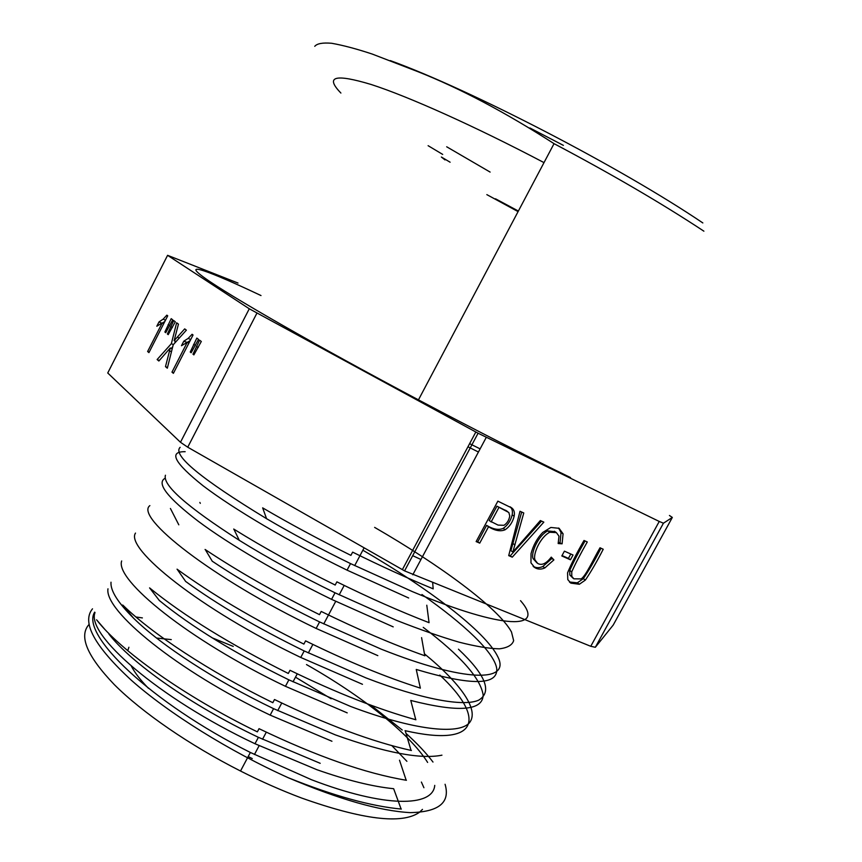 <?xml version="1.0" encoding="UTF-8"?>
<svg xmlns="http://www.w3.org/2000/svg" width="862" height="862" viewBox="0 0 862 862"><rect width="100%" height="100%" fill="white"/><g stroke="black" fill="none" stroke-linecap="round" stroke-linejoin="round"><path stroke-width="1.29" d="M600.017 547.779C593.606 558.727 586.041 575.708 581.15 578.908L573.855 578.811L571.808 576.398L571.743 571.851C575.363 563.705 580.546 553.749 587.281 541.961L584.016 540.474C576.764 552.919 571.28 563.705 567.562 572.853L567.789 579.609L570.946 583.154L579.35 584.264L585.363 580.072C590.955 571.851 596.913 561.582 603.228 549.245L600.017 547.779M551.26 557.132C546.26 563.662 541.724 565.752 537.672 563.414L535.076 560.074C532.511 554.826 540.086 537.112 549.751 532.263L556.41 532.619L558.985 536.186L558.167 543.534L562.099 543.814L563.069 533.804L559.104 528.309L550.85 527.458L542.737 532.447C537.188 538.157 533.287 545.215 531.035 553.652L530.96 562.854L534.699 567.519C537.726 569.48 541.11 569.61 544.849 567.918L553.9 559.901L551.26 557.132M508.709 555.624L512.276 557.164L543.836 522.135L540.355 520.551L512.847 552.057L523.773 512.976L520.012 511.263L508.709 555.624M669.44 515.487L672.328 517.437L663.438 523.202L659.247 521.456L478.087 433.23L249.28 308.779L167.584 255.324L238.02 283.059M672.328 517.437L613.194 625.09L595.33 647.276L590.761 646.295L404.569 570.881L187.733 447.206L180.47 442.271L107.739 372.987L167.584 255.324M476.136 541.584L479.735 543.125L488.538 526.757C495.068 530.744 500.617 531.735 505.186 529.731C509.711 526.596 512.707 522.092 514.151 516.209C514.851 512.502 514.086 509.776 511.845 508.009L497.87 501.156L476.136 541.584M564.416 551.163L573.036 555.009L570.439 559.783L561.819 555.958L564.416 551.163M446.688 146.788L490.122 172.088M563.392 145.376L529.882 127.964M261.003 295.558C208.69 270.808 180.05 260.346 205.027 278.21C229.561 295.838 316.58 345.845 418.458 399.871C475.77 430.213 526.456 456.117 570.504 477.559M148.932 352.612L167.724 315.815L166.851 315.158L163.155 319.145L159.017 321.914L156.819 326.235L162.228 322.916L147.628 351.502L148.932 352.612M164.89 332.021L165.72 332.678L172.756 319.834L171.193 318.66L164.89 332.021L165.838 332.463M167.39 333.993L168.209 334.639L175.309 321.774L173.725 320.578L167.39 333.993L168.338 334.434M157.121 359.54L158.867 361.016L170.288 347.968L165.482 366.63L167.325 368.193L173.208 344.778L186.375 330.157L184.683 328.885L174.146 340.662L178.434 324.144L176.635 322.776L171.355 343.679L157.121 359.54L159.298 360.521M173.391 373.332L193.045 335.006L192.097 334.284L188.185 338.4L183.778 341.212L181.473 345.716L187.237 342.354L171.969 372.136L173.391 373.332M190.254 352.03L191.159 352.741L198.529 339.38L196.838 338.087L190.254 352.03L191.289 352.504M192.98 354.174L193.875 354.885L201.309 341.481L199.596 340.178L192.98 354.174L194.004 354.648M420.968 559.492L412.693 555.678M469.618 443.661L480.123 448.865M478.432 452.022L467.947 446.775M518.073 211.61L486.836 194.629M518.374 211.039L495.499 198.788M92.503 608.831C81.427 622.267 94.389 646.08 131.369 680.28C168.629 713.305 229.346 751.211 288.393 777.793C339.025 799.333 379.636 810.937 410.226 812.629C438.823 812.026 450.438 802.576 445.083 784.269M306.495 664.57C361.426 695.677 409.73 733.605 427.627 762.439M434.739 785.379C433.047 807.198 384.775 807.877 311.451 779.711L250.357 752.472C150.656 702.541 80.026 634.238 94.701 612.139M432.993 762.051C426.097 752.957 417.1 743.4 406.002 733.379M402.22 730.006L370.854 705.159M288.393 777.793C333.616 795.885 371.263 806.315 401.326 809.062M259.042 728.681C316.613 756.319 365.736 773.516 406.422 780.282M274.504 699.524C326.655 724.802 372.287 741.794 411.411 750.5M149.622 587.927C184.188 616.018 230.423 644.539 288.307 673.47L289.998 670.291C336.686 692.973 378.644 709.469 415.893 719.77M305.579 640.865C347.612 661.477 385.864 677.22 420.344 688.113M205.081 549.46C237.783 571.247 275.915 592.981 319.49 614.66L321.192 611.438C358.495 629.734 393.072 644.517 424.934 655.799M335.167 585.072L336.88 581.85C369.292 597.797 400 611.406 428.996 622.655M352.633 552.133C380.562 565.957 407.284 578.133 432.789 588.681M352.623 552.143L350.909 555.376C319.393 539.709 289.977 523.87 262.651 507.869M335.178 585.029C297.659 566.442 263.837 547.779 233.71 529.042M303.877 644.097C253.471 619.045 211.19 594.069 177.044 569.168M272.812 702.681C209.488 671.703 151.647 633.516 122.867 605.135M259.031 728.702L257.361 731.86C184.026 696.237 119.667 649.873 96.673 619.897M520.529 600.674C546.099 629.81 504.593 630.262 412.133 591.504L350.532 563.597C320.384 548.835 292.38 533.858 266.53 518.665C200.943 478.776 172.141 455.007 180.136 447.335M374.625 527.382C439.889 565.106 498.301 607.861 511.478 631.954L513.655 640.638C512.233 645.099 507.47 647.836 499.378 648.827C489.26 648.655 475.792 646.435 458.993 642.147C440.514 636.727 419.751 629.486 396.692 620.424L335.027 592.808C299.933 575.665 268.017 558.156 239.27 540.312C187.011 506.77 162.39 485.08 165.429 475.231M185.158 451.699C168.252 451.386 174.243 462.754 203.13 485.812C233.149 508.645 288.242 541.498 347.052 570.148L408.663 597.991M362.859 550.215C427.735 587.884 485.748 631.555 497.924 656.963C510.713 682.435 465.34 682.553 381.241 649.161L319.587 621.922C278.835 602.032 243.127 581.839 212.461 561.345M420.365 688.167L416.249 669.451C471.449 685.872 498.268 685.527 496.717 668.438C494.131 652.146 463.778 623.776 421.96 594.511M164.62 478.55C156.604 483.668 167.81 497.891 198.217 521.241C228.678 544.03 279.213 573.833 331.558 599.349L393.212 626.868M458.444 649.194C485.662 674.827 492.439 691.798 478.787 700.106C463.756 707.088 421.259 699.222 365.93 677.888L304.2 650.95C257.113 627.87 217.644 604.725 185.783 581.538M410.732 700.45C458.692 712.626 482.839 710.794 483.173 694.966C480.446 678.135 460.47 655.605 423.242 627.364M149.869 505.617C134.353 516.823 211.071 578.003 316.128 628.43L377.825 655.637M424.46 653.838C460.674 683.534 479.843 710.223 469.359 722.884C458.422 735.081 413.652 730.179 350.629 706.463L288.867 679.849C234.69 653.256 191.536 626.825 159.405 600.555M405.065 730.664C480.587 747.979 485.263 717.367 439.782 675.054M135.496 533.082C124.915 548.394 199.456 608.96 300.752 657.458L362.482 684.299M441.947 755.177C420.742 759.497 385.217 752.731 335.361 734.887L273.588 708.672C215.489 680.797 160.763 645.013 133.804 618.41C117.879 602.657 110.282 590.589 111.004 582.206M121.682 560.957C114.635 579.598 188.175 639.981 285.441 686.303L347.214 712.874M95.014 612.602C85.866 634.109 157.671 697.811 254.98 743.734L316.828 769.68C346.933 780.261 372.513 786.597 393.568 788.698M107.976 588.811C104.086 610.511 176.247 670.388 270.172 715.115L331.945 741.245M320.211 763.312L258.385 737.312C190.61 705.138 130.841 662.49 108.914 634.087M89.001 624.497C78.593 636.07 87.03 656.122 114.334 684.643C142.101 712.389 189.5 745.145 240.52 771.027C261.337 781.554 281.712 790.551 301.635 798.04C362.611 819.697 401.821 824.492 419.266 812.424M419.471 812.273L422.477 809.386M423.921 787.728L421.399 782.06M406.896 761.308L391.876 745.641M331.137 698.759L295.483 677.176M233.257 646.392L212.149 637.826M142.381 617.914L135.97 616.987M171.269 639.604L156.539 638.042M128.901 647.254L127.759 650.691M131.315 666.1C134.763 672.705 140.484 680.118 148.48 688.329M248.191 756.567L252.286 758.582M196.342 346.502L198.271 347.397M193.605 344.391L195.502 345.274M171.969 372.136L173.628 372.88M183.778 341.212L187.162 342.429M187.28 342.365L190.19 340.587M187.237 342.354L188.886 343.119M171.269 348.42L172.691 346.836M171.355 343.679L173.359 344.606M170.288 347.968L172.184 348.841M165.482 366.63L167.497 367.535M174.146 340.662L176.107 341.557M174.835 342.968L175.288 341.18M170.622 326.644L172.389 327.474M168.101 324.705L169.857 325.524M147.628 351.502L149.148 352.192M162.444 323.013L164.804 321.526M159.017 321.914L161.862 323.239M162.228 322.916L163.737 323.627M512.276 557.164L508.849 555.096M541.551 521.09L510.336 555.731M512.847 552.057L510.907 550.635L521.682 512.028M550.969 557.52L551.895 558.49L542.866 566.485C539.332 568.112 536.089 568.058 533.136 566.323M553.9 559.901L551.895 558.49M555.074 531.714L547.736 530.895C538.093 535.733 530.539 553.415 533.104 558.651L536.983 562.918M562.099 543.814L558.511 542.317M558.554 528.018L561.043 532.447L560.084 542.435M585.039 540.948C578.391 552.585 573.284 562.412 569.728 570.428L569.804 574.965L573.208 578.348M600.976 548.221C594.748 560.408 588.865 570.547 583.337 578.639L577.335 582.831L569.448 582.001M498.042 525.087L489.163 520.616L496.921 506.199L508.828 512.513L509.765 515.896C509.076 520.131 507.136 523.277 503.947 525.324L498.042 525.087M491.103 521.995L498.872 507.546M506.64 510.95L496.921 506.199M479.735 543.125L476.395 541.088M488.538 526.757L486.61 525.357L477.828 541.702M510.035 506.791C512.147 508.558 512.858 511.241 512.179 514.851C510.735 520.713 507.761 525.217 503.236 528.341C498.667 530.345 493.129 529.343 486.61 525.357M511.845 508.009L510.261 506.921M570.439 559.783L568.424 558.371L570.795 554.007M562.035 555.548L568.424 558.371M412.79 574.782L486.254 437.4M590.761 646.295L659.247 521.456M390.303 60.599C471.083 89.896 621.017 167.605 702.842 222.946M703.898 231.188C662.242 203.68 612.289 174.501 554.04 143.652C505.164 112.2 459.694 88.172 417.639 71.568L372.168 54.037C356.491 48.854 342.979 45.266 331.633 43.272C322.679 42.518 317.054 43.542 314.759 46.322M428.112 145.689L442.702 154.417M595.33 647.276L663.438 523.202M402.349 569.653L475.835 432.013M187.733 447.206L256.908 313.175M180.47 442.271L249.28 308.779M444.997 159.923L441.355 157.013L450.115 162.218M340.899 93.053C324.78 76.427 334.876 73.582 371.177 84.498C408.437 96.501 475.081 126.326 543.997 162.616M188.185 338.4L190.707 339.574M169.502 350.877L171.452 351.771M177.249 337.085L179.285 338.033M163.155 319.145L165.461 320.233M514.98 544.967L513.03 543.556M535.076 560.074L533.104 558.651M549.751 532.263L547.736 530.895M563.069 533.804L561.043 532.447M544.849 567.918L542.866 566.485M571.808 576.398L569.804 574.965M571.743 571.851L569.728 570.428M579.35 584.264L577.335 582.831M585.363 580.072L583.337 578.639M505.186 529.731L503.236 528.341M514.151 516.209L512.179 514.851M418.458 399.871L554.04 143.652M404.569 570.881L478.087 433.23M272.801 702.724L274.482 699.556M303.866 644.119L305.568 640.919M347.052 570.159L350.532 563.597M331.558 599.37L335.027 592.83M316.128 628.463L319.587 621.955M300.752 657.458L304.189 650.961M285.43 686.335L288.867 679.87M270.172 715.115L273.588 708.672M240.52 771.027L250.357 752.472M254.969 743.787L258.374 737.366M262.684 507.923L266.595 518.762M233.85 529.149L239.302 540.334M205.307 549.644L212.332 561.345M199.855 502.427L200.296 503.354M177.195 569.319L185.675 581.484M170.417 508.472L178.8 524.818M149.568 587.895L159.448 600.652M122.619 605.027L133.836 618.496M96.587 619.81L104.765 629.292M393.665 788.741L401.132 809.084M399.515 760.209L406.185 780.282M405.226 730.739L411.077 750.479M410.775 700.429L415.786 719.748M421.583 637.643L424.804 655.799M426.787 605.221L429.06 622.676M432.692 582.787L433.177 588.875M254.441 754.53L259.128 745.705M262.533 739.284L266.304 732.172M277.726 710.644L281.755 703.047M293.015 681.831L297.271 673.815M308.348 652.943L312.874 644.42M323.746 623.926L335.717 601.364M339.197 594.823L344.197 585.406M354.691 565.612L364.12 547.844M554.395 531.251L556.41 532.619M533.459 566.614L534.699 567.519M569.836 582.346L570.946 583.154M505.638 510.25L507.61 511.608"/></g></svg>
